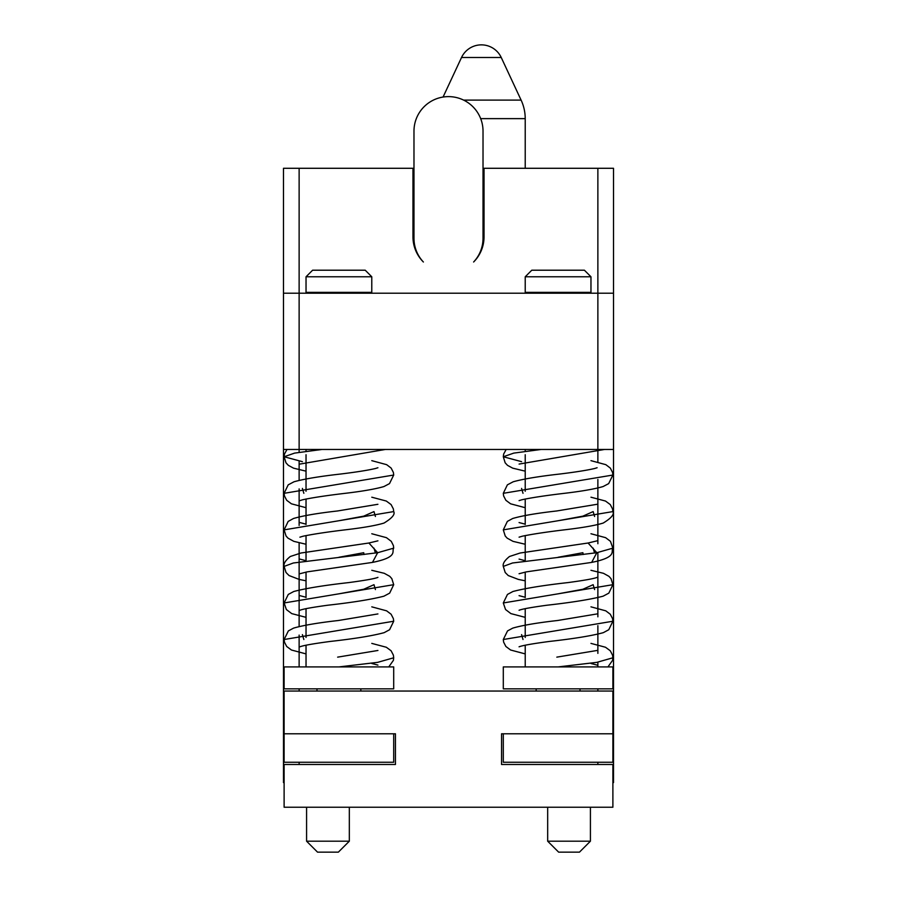 <?xml version="1.0" encoding="UTF-8"?>
<svg xmlns="http://www.w3.org/2000/svg" width="897" height="897" viewBox="0 0 897 897"><rect width="100%" height="100%" fill="white"/><g stroke="black" fill="none" stroke-linecap="round" stroke-linejoin="round"><path stroke-width="1.35" d="M299.127 293.05L299.127 168.288L283.486 168.288L283.486 782.61L284.114 782.61M483.023 168.288L613.514 168.288L613.514 782.61L612.886 782.61M283.486 449.453L299.127 449.453L299.127 452.357M299.127 461.181L299.127 480.332M299.127 488.91L299.127 525.451M299.127 542.853L299.127 626.521M299.127 635.098L299.127 666.919M299.127 688.84L299.127 691.049M299.127 762.259L299.127 764.479M283.486 293.218L299.127 293.218L299.127 449.453L597.873 449.453L597.873 462.056M613.514 449.453L597.873 449.453L597.873 293.218L613.514 293.218M299.127 293.218L597.873 293.218M521.336 293.218L607.493 293.218M558.091 292.344L590.966 292.344L590.966 276.781L525.216 276.781L525.216 292.344L558.091 292.344M590.966 276.781L584.396 270.21L531.786 270.21L525.216 276.781M558.091 666.919L612.886 666.919L612.886 688.84L503.295 688.84L503.295 666.919L558.091 666.919C556.454 654.305 556.454 654.305 558.091 666.919L596.83 662.356L612.886 657.781L612.539 655.135L610.274 650.774L605.509 647.253L590.966 643.396M519.071 573.732L526.281 571.882L591.65 562.408L596.83 552.709L512.523 562.991L503.295 566.411L505.202 572.51L508.24 575.549L518.309 579.406L525.216 580.808M519.083 610.263L519.071 610.274C521.897 609.063 531.181 607.381 546.946 605.228C571.86 602.436 590.574 599.431 603.109 596.191L608.839 593.13L612.886 584.687L503.295 602.963L505.538 609.523L510.886 613.604L525.216 617.349M519.094 646.815L519.071 646.815C522.278 645.504 532.414 643.71 549.491 641.433C573.609 638.754 591.56 635.827 603.322 632.665L608.76 629.739L612.886 621.24L503.295 639.516L503.621 642.117L505.874 646.479L510.606 650.011L525.216 653.902M591.65 562.408C618.111 557.059 610.487 551.195 612.886 548.145L596.83 552.709L588.073 543.01L520.092 553.023L509.507 556.488C504.607 560.446 502.544 563.753 503.295 566.411M583.173 554.514L582.882 552.709L558.091 557.272M594.599 589.587L593.152 584.687L582.882 589.262L558.091 593.825M541.205 449.453L513.779 453.108L503.295 456.764L521.583 461.663M519.094 500.616L521.762 499.786C530.957 497.779 544.67 495.682 562.924 493.496C581.11 491.388 594.498 489.067 603.098 486.555L608.671 483.618L612.886 475.04L503.295 493.316L503.621 495.918L505.863 500.279L510.595 503.811L525.216 507.702M519.083 537.168L522.177 536.238C532.246 534.13 546.755 531.943 565.704 529.678C582.68 527.683 595.171 525.485 603.199 523.063C611.227 518.186 614.456 514.362 612.886 511.593L503.295 529.869L505.235 536.014L507.186 538.166L513.017 541.351L525.216 544.255M594.599 516.481L593.152 511.593L582.882 516.156L558.091 520.731M503.295 733.791L503.295 762.259L612.886 762.259L612.886 733.791L501.546 733.791L501.546 764.479L612.886 764.479L612.886 807.222L284.114 807.222L284.114 764.479L395.454 764.479L395.454 733.791L284.114 733.791L284.114 691.049L612.886 691.049L612.886 733.791M284.114 733.791L284.114 762.259L393.705 762.259L393.705 733.791M338.909 688.84L393.705 688.84L393.705 666.919L284.114 666.919L284.114 688.84L338.909 688.84M338.909 666.919C337.272 654.305 337.272 654.305 338.909 666.919L377.648 662.356L393.705 657.781L393.368 655.135L391.103 650.774L386.327 647.253L371.784 643.396M299.89 573.732L307.099 571.882L372.468 562.408L377.659 552.709L293.353 562.991L284.114 566.411L286.02 572.51L289.058 575.549L299.138 579.406L306.034 580.808M299.912 610.263L299.89 610.274C302.715 609.063 312.01 607.381 327.764 605.228C352.678 602.436 371.403 599.431 383.927 596.191L389.657 593.13L393.705 584.687L284.114 602.963L286.356 609.523L291.716 613.604L306.034 617.349M299.912 646.815L299.89 646.815C303.096 645.504 313.232 643.71 330.32 641.433C354.438 638.754 372.378 635.827 384.14 632.665L389.578 629.739L393.705 621.24L284.114 639.516L284.439 642.117L286.692 646.479L291.435 650.011L306.034 653.902M372.468 562.408C398.93 557.059 391.305 551.195 393.705 548.145L377.659 552.709L368.891 543.01L300.91 553.023L290.325 556.488C285.425 560.446 283.362 563.753 284.114 566.411M363.991 554.514L363.711 552.709L338.909 557.272M375.417 589.587L373.982 584.687L363.711 589.262L338.909 593.825M322.034 449.453L294.597 453.108L284.114 456.764L302.401 461.663M299.912 500.616L302.592 499.786C311.775 497.779 325.499 495.682 343.742 493.496C361.928 491.388 375.327 489.067 383.927 486.555L389.5 483.618L393.705 475.04L284.114 493.316L284.439 495.918L286.681 500.279L291.413 503.811L306.034 507.702M299.912 537.168L302.995 536.238C313.064 534.13 327.573 531.943 346.522 529.678C363.498 527.683 375.989 525.485 384.017 523.063C392.045 518.186 395.274 514.362 393.705 511.593L284.114 529.869L286.065 536.014L288.004 538.166L293.835 541.351L306.034 544.255M375.417 516.481L373.982 511.593L363.711 516.156L338.909 520.731M375.664 293.218L289.507 293.218M338.909 292.344L371.784 292.344L371.784 276.781L306.034 276.781L306.034 292.344L338.909 292.344M371.784 276.781L365.214 270.21L312.605 270.21L306.034 276.781M547.675 807.222L547.675 841.195L558.64 852.15L579.462 852.15L590.417 841.195L547.675 841.195M590.417 807.222L590.417 841.195M306.583 807.222L306.583 841.195L317.538 852.15L338.36 852.15L349.325 841.195L306.583 841.195M349.325 807.222L349.325 841.195M413.977 168.288L412.968 168.288L412.968 236.875A35.532 35.532 0 0 0 423.384 262.002A34.523 34.523 0 0 1 413.977 238.322L413.977 131.141A34.523 34.523 0 0 1 448.5 96.618A34.523 34.523 0 0 1 483.023 131.141L483.023 238.322A34.523 34.523 0 0 1 473.616 262.002A35.532 35.532 0 0 0 484.032 236.875A35.532 35.532 0 0 1 473.616 262.002M299.127 168.288L412.968 168.288M412.968 236.875A35.532 35.532 0 0 0 423.384 262.002M484.032 168.288L484.032 236.875M597.873 168.288L597.873 293.05M443.073 97.044L461.518 57.509A21.92 21.92 0 0 1 501.244 57.509L521.101 100.105A43.841 43.841 0 0 1 525.216 118.628L525.216 168.288M597.873 479.458L597.873 543.728M597.873 552.552L597.873 616.822M597.873 625.646L597.873 653.375M597.873 662.199L597.873 666.919M597.873 688.84L597.873 691.049M597.873 762.259L597.873 764.479M480.669 118.628L525.216 118.628M463.614 100.105L521.101 100.105M461.518 57.509L501.244 57.509M578.913 293.05L578.913 292.344M537.269 293.05L537.269 292.344M525.216 666.919L525.216 645.201M525.216 637.442L525.216 608.648M525.216 597.57L525.216 572.107M525.216 561.017L525.216 535.554M525.216 524.476L525.216 499.001M525.216 491.253L525.216 454.701M525.216 451.37L525.216 449.453M612.886 584.687L611.014 578.643L608.951 576.345L603.457 573.306L590.966 570.301M525.216 560.726L519.071 559.1M597.099 577.388L597.11 577.376C594.139 578.621 584.496 580.359 568.182 582.557C543.571 585.315 525.16 588.286 512.949 591.493L507.455 594.431L503.295 602.963M612.886 621.24L612.55 618.605L610.285 614.243L605.789 610.835L590.966 606.843M525.216 597.279L519.071 595.653M597.088 613.929L557.609 620.5C537.225 622.798 522.278 625.344 512.77 628.113L507.545 630.905L503.295 639.516M521.583 634.616L523.018 639.516M597.099 650.471L556.824 657.142M590.966 663.477L597.11 665.103M607.931 666.919L612.55 660.405L612.886 657.781M519.083 464.074L604.544 449.453M506.166 449.453L503.654 454.05L503.295 456.764L505.168 462.818L507.523 465.364L512.725 468.156L525.216 471.16M594.599 553.034L593.152 548.145M612.886 475.04L612.561 472.439L610.308 468.077L605.834 464.668L590.966 460.654M597.099 467.741L594.655 468.503C587.075 470.275 575.347 472.125 559.47 474.065C538.592 476.419 523.164 478.998 513.174 481.779L507.377 484.851L503.295 493.316M612.886 511.593L612.539 508.935L610.274 504.574L605.486 501.042L590.966 497.207M521.583 488.417L523.018 493.316M597.088 504.293L556.645 510.976C536.63 513.241 521.976 515.753 512.68 518.5L507.354 521.415L503.295 529.869M612.886 548.145L610.453 541.34L605.632 537.673L590.966 533.749M525.216 524.173L519.071 522.559M597.099 540.835L588.073 543.01M536.171 691.049L536.171 688.84M580.011 691.049L580.011 688.84M360.829 691.049L360.829 688.84M316.989 691.049L316.989 688.84M393.705 584.687L391.832 578.643L389.78 576.345L384.275 573.306L371.784 570.301M306.034 560.726L299.89 559.1M377.917 577.388L377.929 577.376C374.968 578.621 365.326 580.359 349 582.557C324.389 585.315 305.978 588.286 293.779 591.493L288.273 594.431L284.114 602.963M393.705 621.24L393.368 618.605L391.114 614.243L386.607 610.835L371.784 606.843M306.034 597.279L299.89 595.653M377.917 613.929L338.427 620.5C318.054 622.798 303.108 625.344 293.588 628.113L288.363 630.905L284.114 639.516M302.401 634.616L303.848 639.516M377.929 650.471L337.642 657.142M371.784 663.477L377.929 665.103M388.749 666.919L393.368 660.405L393.705 657.781M299.901 464.074L385.374 449.453M286.995 449.453L284.472 454.05L284.114 456.764L285.986 462.818L288.352 465.364L293.543 468.156L306.034 471.16M375.417 553.034L373.982 548.145M393.705 475.04L393.379 472.439L391.137 468.077L386.652 464.668L371.784 460.654M377.917 467.741L375.484 468.503C367.905 470.275 356.165 472.125 340.288 474.065C319.422 476.419 303.982 478.998 293.992 481.779L288.195 484.851L284.114 493.316M393.705 511.593L393.368 508.935L391.092 504.574L386.304 501.042L371.784 497.207M302.401 488.417L303.848 493.316M377.906 504.293L337.474 510.976C317.448 513.241 302.794 515.753 293.498 518.5L288.172 521.415L284.114 529.869M393.705 548.145L393.391 545.578L391.271 541.34L386.461 537.673L371.784 533.749M306.034 524.173L299.89 522.559M377.929 540.835L368.891 543.01M359.731 293.05L359.731 292.344M306.034 666.919L306.034 645.201M306.034 637.442L306.034 608.648M306.034 597.57L306.034 572.107M306.034 561.017L306.034 535.554M306.034 524.476L306.034 499.001M306.034 491.253L306.034 454.701M306.034 451.37L306.034 449.453M318.087 293.05L318.087 292.344"/></g></svg>
